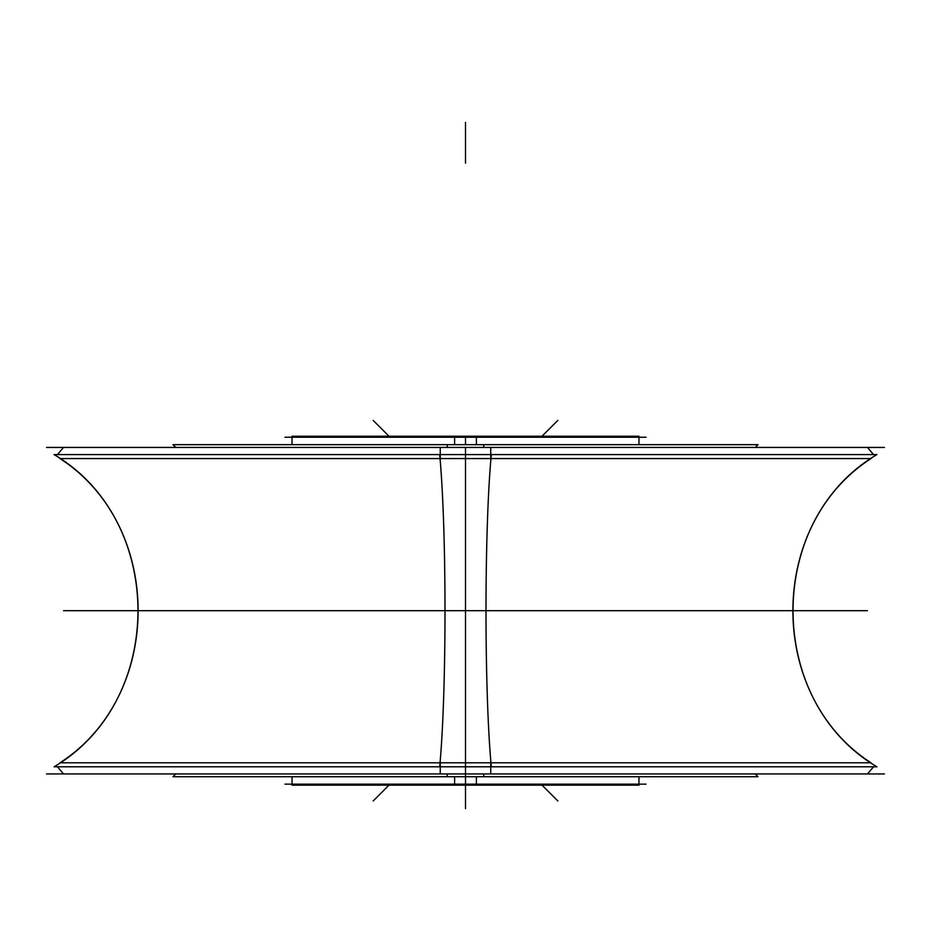 <?xml version="1.0" encoding="UTF-8"?>
<svg xmlns="http://www.w3.org/2000/svg" width="931" height="931" viewBox="0 0 931 931"><rect width="100%" height="100%" fill="white"/><g stroke="black" fill="none" stroke-linecap="round" stroke-linejoin="round"><path stroke-width="1.4" d="M440.258 447.439L440.258 459.681M757.857 776.547L755.25 773.94L465.5 773.952L465.5 762.803L59.98 762.803L465.5 762.803L465.5 458.576L871.02 458.576L465.5 458.576L465.5 447.439L465.5 458.576L59.98 458.576L465.5 458.576L465.5 762.803L871.02 762.803L465.5 762.803L465.5 773.94L465.5 447.439M490.742 447.439L490.742 459.681M884.45 447.439L46.55 447.439M447.311 447.439L447.136 444.657L758.032 444.657L755.25 447.439L757.857 444.832M175.75 447.427L755.25 447.427M483.689 447.439L483.864 444.657L172.968 444.657L175.75 447.439L173.143 444.832M447.311 773.94L447.136 776.722L758.032 776.722L755.25 773.94M884.45 773.94L46.55 773.94M440.258 761.698L440.258 773.94M490.742 761.698L490.742 773.94M54.079 766.795L491.335 766.795A185.921 11.672 90 0 1 491.335 454.584L54.079 454.584C165.916 520.406 165.916 700.973 54.079 766.795M439.665 766.795A185.921 11.672 90 0 0 439.665 454.584L876.921 454.584C765.084 520.406 765.084 700.973 876.921 766.795L439.665 766.795M483.689 773.94L483.864 776.722L172.968 776.722L175.75 773.94L465.5 773.94L465.5 784.146M638.957 784.379L638.957 776.722L638.957 785.159L454.607 785.159L454.607 776.722M292.043 784.379L292.043 776.722L292.043 785.159L476.393 785.159L476.393 776.722M284.991 784.146L646.009 784.146M284.991 437.233L646.009 437.233M476.393 444.657L476.393 436.22L292.043 436.22L292.043 444.657M454.607 444.657L454.607 436.22L638.957 436.22L638.957 444.657M292.043 447.427L465.5 447.427M638.957 773.952L190.529 773.952L465.5 773.952L465.5 762.803L465.5 808.632L465.5 776.722M186.887 762.803L465.5 762.803L465.5 458.576L465.5 762.803L60.271 762.803L465.5 762.803M465.5 448.649L465.5 459.681L465.5 448.649M867.494 610.689L63.506 610.689L867.494 610.689M465.5 122.368L465.5 163.181L465.5 122.368M465.5 761.698L465.5 772.73L465.5 761.698M465.5 766.795L465.5 454.584L465.5 766.795M744.113 458.576L465.5 458.576M465.5 801.486L465.5 785.159L465.5 801.486M465.5 437.233L465.5 444.657M873.534 454.584L867.494 447.439L873.534 454.584M63.506 447.439L57.466 454.584L63.506 447.439M867.494 773.94L873.534 766.795L867.494 773.94M871.032 762.815L871.009 762.803C766.853 695.573 766.853 525.806 871.02 458.576M59.98 458.576C164.147 525.806 164.147 695.573 59.98 762.803L59.968 762.815M57.466 766.795L63.506 773.94L57.466 766.795M173.143 776.547L175.75 773.94M388.983 785.159L373.168 800.974M388.983 436.22L373.168 420.405M542.017 436.22L557.832 420.405M542.017 785.159L557.832 800.974"/></g></svg>
